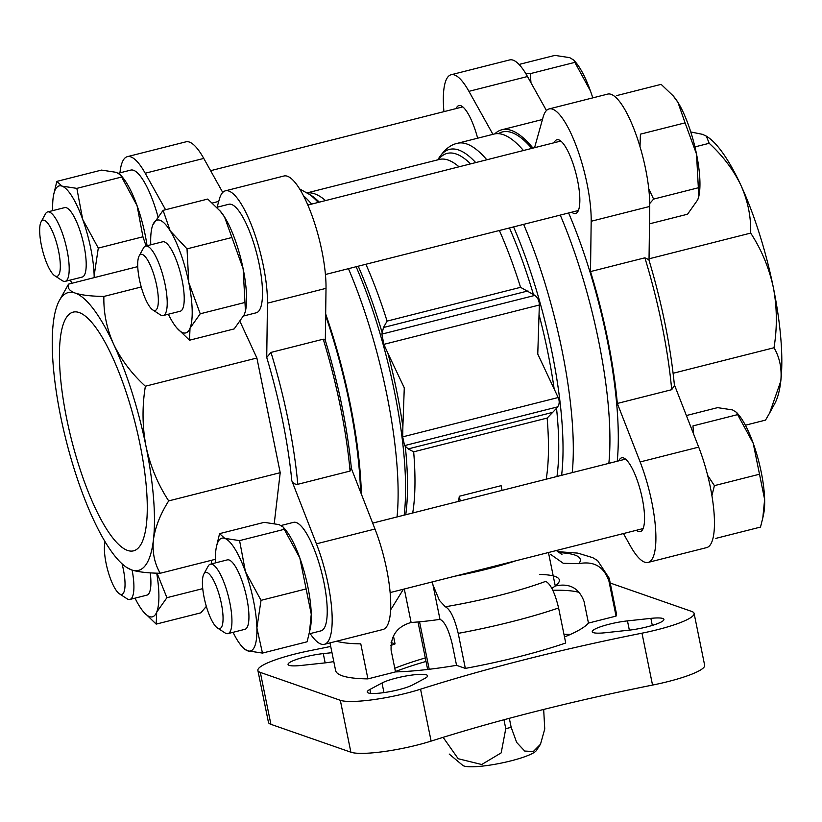 <?xml version="1.0" encoding="UTF-8"?>
<svg xmlns="http://www.w3.org/2000/svg" width="822" height="822" viewBox="0 0 822 822"><rect width="100%" height="100%" fill="white"/><g stroke="black" fill="none" stroke-linecap="round" stroke-linejoin="round"><path stroke-width="1.23" d="M211.244 560.347A58.198 15.556 75.8 0 1 211.778 563.82M206.322 606.379L200.866 612.822L156.201 624.114L156.704 612.133L166.928 597.697L157.105 573.294M52.752 210.627A58.198 15.556 75.8 0 1 52.7 208.994A58.198 15.556 75.8 0 1 53.656 194.68A58.198 15.556 75.8 0 1 61.979 186.111A58.198 15.556 75.8 0 1 82.714 219.453A58.198 15.556 75.8 0 1 94.15 275.689L98.291 248.09L82.714 219.453L76.847 188.372L61.979 186.111L56.831 181.395L101.496 170.092L116.354 172.353L120.464 174.839L122.519 177.264A58.198 15.556 75.8 0 1 137.079 205.695L142.946 236.787L146.09 245.984M120.464 174.839L137.079 205.695A58.198 15.556 75.8 0 1 147.056 245.737M163.095 210.36L152.871 224.796A58.198 15.556 75.8 0 1 170.205 230.838A58.198 15.556 75.8 0 1 188.772 282.552A58.198 15.556 75.8 0 1 190.016 328.225A58.198 15.556 75.8 0 1 176.73 327.834L189.512 340.216L190.016 328.225L200.239 313.788L188.772 282.552L187.026 248.861L170.205 230.838L163.095 210.36L207.75 199.058L220.543 211.439A58.198 15.556 75.8 0 1 224.581 217.08L243.148 268.794A58.198 15.556 75.8 0 1 245.583 310.408L245.449 311.065M219.813 210.576L224.581 217.08A58.198 15.556 75.8 0 1 243.148 268.794L245.439 311.065L244.391 314.477L234.178 328.913L189.512 340.216M283.21 527.097L285.255 529.512A58.198 15.556 75.8 0 1 299.825 557.953L311.261 614.178A58.198 15.556 75.8 0 1 310.295 628.491L307.12 641.787L262.465 653.079L256.885 627.936L261.026 600.337L245.449 571.711L239.582 540.619L284.237 529.327L299.825 557.953A58.198 15.556 75.8 0 1 311.261 614.178L309.442 632.57M239.582 540.619L224.725 538.359L219.577 533.642L264.232 522.35L279.09 524.611L283.2 527.097L284.237 529.327M707.65 475.393L714.4 485.638L711.914 495.687M715.839 538.379L760.504 527.077L762.816 517.86L764.635 499.478L753.199 443.253L737.622 414.617L692.956 425.919L693.634 434.129M649.503 223.831L687.552 214.213L697.765 199.767L698.813 196.355L696.522 154.094L685.065 122.858L640.41 134.161L640.009 146.665M648.764 188.813L653.613 199.088L649.729 203.517M525.607 73.302L530.221 73.661L531.002 82.837M546.455 110.528L527.488 76.518A69.839 18.659 -104.2 0 0 509.671 59.924L451.114 74.74A69.839 18.659 -104.2 0 0 443.931 111.658M492.923 134.335L468.93 91.334A69.839 18.659 -104.2 0 0 451.114 74.74M649.02 260.204L649.729 206.445A69.839 18.659 -104.2 0 0 634.985 131.664A69.839 18.659 -104.2 0 0 607.694 94.098L549.137 108.915A69.839 18.659 -104.2 0 0 543.095 117.197L534.567 147.693M590.504 271.568A194.752 52.043 75.8 0 1 617.332 403.448L671.708 389.69L674.441 385.456C670.423 345.086 661.895 303.164 648.866 259.711L644.88 257.82L590.504 271.568L591.182 221.262A69.839 18.659 -104.2 0 0 576.428 146.48A69.839 18.659 -104.2 0 0 549.137 108.915M623.456 533.55L630.299 545.818A69.839 18.659 -104.2 0 0 648.116 562.412L706.673 547.596A69.839 18.659 -104.2 0 0 698.7 447.127L674.359 384.706M648.116 562.412A69.839 18.659 -104.2 0 0 640.143 461.943L617.332 403.448M310.161 633.598A69.839 18.659 -104.2 0 0 324.392 644.314A69.839 18.659 -104.2 0 0 316.419 543.835L291.8 480.695C292.899 483.305 294.893 484.497 297.8 484.292L350.08 471.057L351.271 468.211L351.436 468.951C347.408 427.635 338.674 384.696 325.245 340.133L323.252 339.188A194.752 52.043 75.8 0 1 350.08 471.057M323.252 339.188L270.972 352.412L266.729 357.467L267.458 303.164A69.839 18.659 -104.2 0 0 252.714 228.382A69.839 18.659 -104.2 0 0 225.423 190.817A69.839 18.659 -104.2 0 0 219.382 199.088L217.1 207.236M165.571 209.733L145.206 173.237A69.839 18.659 -104.2 0 0 127.4 156.642A69.839 18.659 -104.2 0 0 119.971 172.836M281.134 525.484L293.536 522.35A55.968 14.96 75.8 0 1 323.93 582.408A55.968 14.96 75.8 0 1 320.991 630.854L309.164 633.854M274.26 523.419L280.21 472.681L256.885 358.012L240.147 321.782M216.844 207.298L228.824 204.267A55.968 14.96 75.8 0 1 259.207 264.335A55.968 14.96 75.8 0 1 256.279 312.781L243.733 315.946M118.389 173.237L130.801 170.092A55.968 14.96 75.8 0 1 157.906 216.443M365.893 264.263A181.323 48.457 75.8 0 1 387.08 321.104L383.504 327.495L381.891 334.102L383.864 344.356L387.943 353.378A185.258 49.505 75.8 0 1 402.872 426.762L402.688 436.862L404.578 445.606L408.215 448.915L552.703 412.356L547.154 418.059A181.323 48.457 75.8 0 1 546.188 479.216M402.872 426.762L404.28 387.82L387.943 353.378M458.532 501.389A181.323 48.457 -104.2 0 0 459.293 496.252L501.112 485.668L502.067 490.374M383.864 344.356L539.345 305.013L537.763 354.056L558.169 397.529C559.7 401.126 559.515 404.249 557.593 406.89L556.535 408.277A185.258 49.505 75.8 0 1 556.967 476.483M387.08 321.104L520.562 287.33L534.906 295.386C537.845 297.759 539.324 300.975 539.345 305.013M494.741 133.904A194.752 52.043 75.8 0 1 501.852 129.773A194.752 52.043 75.8 0 1 532.995 148.094M404.301 589.004L411.113 622.47A94.016 15.731 -11.5 0 0 439.976 619.367L432.351 581.904M551.819 588.316A94.016 15.731 -11.5 0 0 555.271 586.004A94.016 15.731 -11.5 0 0 539.448 574.424M548.459 552.528L555.271 586.004C569.41 582.88 579.007 588.028 584.052 601.457L588.46 623.086L616.058 616.099L608.927 581.072A143.264 23.972 -11.5 0 0 609.256 578.318L597.615 560.604L592.796 557.686L577.835 553.124L557.491 551.634M652.545 685.075A53.728 8.991 -11.5 0 0 704.659 665.306L694.097 613.397A53.728 8.991 168.5 0 1 641.982 633.176L652.545 685.075A402.934 67.425 168.5 0 0 431.118 741.105A53.728 8.991 -11.5 0 1 350.881 752.202L270.9 724.326A53.728 8.991 -11.5 0 1 268.445 722.333L257.882 670.433A53.728 8.991 168.5 0 1 310.007 650.654A402.934 67.425 168.5 0 0 330.711 646.431M465.344 668.399L458.214 633.361A143.264 23.972 -11.5 0 0 558.6 607.972L565.721 642.999A143.264 23.972 168.5 0 1 465.344 668.399L456.549 665.327L452.151 643.708C448.596 629.477 444.538 621.36 439.976 619.367M433.554 586.384L439.431 600.43L445.329 606.77C450.24 609.297 454.535 618.165 458.214 633.361M336.568 641.232A143.264 23.972 -11.5 0 0 360.786 643.852L367.917 678.88L395.516 671.903L391.118 650.274C390.471 635.776 397.139 626.508 411.113 622.47M403.417 589.22L391.159 609.092M391.097 642.516L395.053 643.893L393.409 635.817M558.6 607.972C554.912 592.754 550.617 583.887 545.705 581.37A118.645 19.851 -11.5 0 1 445.329 606.77M550.627 554.388L563.296 563.306L578.842 563.666C593.864 560.789 603.893 566.594 608.927 581.072M382.004 682.99A24.619 4.12 168.5 0 1 408.76 675.53A24.619 4.12 168.5 0 1 427.584 675.776A24.619 4.12 168.5 0 1 424.902 678.376L412.819 684.839A24.619 4.12 168.5 0 1 386.063 692.288A24.619 4.12 168.5 0 1 367.239 692.052A24.619 4.12 168.5 0 1 369.921 689.453L382.004 682.99L383.966 692.607M333.794 661.566A24.619 4.12 168.5 0 1 324.515 662.943L301.109 665.46A24.619 4.12 168.5 0 1 288.06 664.453A24.619 4.12 168.5 0 1 323.272 653.613L331.985 652.678M605.311 632.735A24.619 4.12 168.5 0 1 592.261 631.717A24.619 4.12 168.5 0 1 627.474 620.887L650.87 618.37A24.619 4.12 168.5 0 1 663.919 619.377A24.619 4.12 168.5 0 1 628.707 630.217L605.311 632.735M456.549 665.327A116.405 19.481 168.5 0 1 395.516 671.903M367.917 678.88A143.264 23.972 168.5 0 1 335.602 670.475L329.992 642.896M390.748 645.537A116.405 19.481 168.5 0 1 395.053 643.893M609.256 578.318L616.377 613.356A143.264 23.972 168.5 0 1 616.058 616.099M588.46 623.086A116.405 19.481 168.5 0 1 564.498 636.978M641.982 633.176A402.934 67.425 168.5 0 0 420.556 689.196A53.728 8.991 168.5 0 1 340.318 700.303L260.338 672.417A53.728 8.991 168.5 0 1 257.882 670.433M610.232 583.127A53.728 8.991 168.5 0 1 611.671 583.528L691.641 611.414A53.728 8.991 168.5 0 1 694.097 613.397M325.666 313.912A192.512 51.447 75.8 0 1 350.131 403.53A192.512 51.447 75.8 0 1 361.382 494.156M547.154 418.059L413.672 451.833L408.215 448.915M552.703 412.356L556.535 408.277M560.255 215.087A192.512 51.447 75.8 0 1 598.57 340.678A192.512 51.447 75.8 0 1 608.855 463.351M437.766 159.982C443.582 150.303 450.127 144.754 457.402 143.326L494.032 134.058A192.512 51.447 75.8 0 1 523.439 150.518M325.646 315.751A190.283 50.851 75.8 0 1 349.463 403.294A190.283 50.851 75.8 0 1 360.56 492.059M568.619 212.97A192.512 51.447 75.8 0 1 606.934 338.561A192.512 51.447 75.8 0 1 617.23 461.234M498.348 133.657L499.067 133.267A192.512 51.447 75.8 0 1 531.803 148.402M636.433 530.272A38.059 10.172 -104.2 0 0 640.317 531.598A38.059 10.172 -104.2 0 0 640.841 492.203A38.059 10.172 -104.2 0 0 621.648 457.813A38.059 10.172 -104.2 0 0 618.874 460.823M571.722 212.189A38.059 10.172 -104.2 0 0 575.606 213.515A38.059 10.172 -104.2 0 0 576.13 174.13A38.059 10.172 -104.2 0 0 556.936 139.73A38.059 10.172 -104.2 0 0 554.151 142.74M477.654 138.199A38.059 10.172 -104.2 0 0 458.912 105.555A38.059 10.172 -104.2 0 0 456.128 108.566M426.032 661.443A120.885 20.231 -11.5 0 0 395.444 671.523M570.447 634.409A116.405 19.481 -11.5 0 0 563.964 634.368M425.313 657.939A116.405 19.481 -11.5 0 0 394.776 668.255M460.248 500.958L459.293 496.252M222.731 192.43L203.764 158.42A69.839 18.659 -104.2 0 0 185.947 141.826L127.4 156.642M325.317 340.38L326.015 288.347A69.839 18.659 -104.2 0 0 311.261 213.566A69.839 18.659 -104.2 0 0 283.97 176L225.423 190.817M324.392 644.314L382.949 629.498A69.839 18.659 -104.2 0 0 374.976 529.029L351.405 468.581M745.39 425.21L765.518 420.114L769.649 412.983L780.787 381.141C781.999 368.718 779.739 357.58 774.005 347.747C777.304 327.495 777.088 307.449 773.368 287.628C769.073 267.859 761.511 249.683 750.681 233.088C751.103 216.854 747.856 200.958 740.961 185.402C733.553 169.969 722.959 155.933 709.201 143.295L706.324 136.133L702.553 134.346L690.788 131.972M673.115 373.27L774.005 347.747M694.929 146.902L709.201 143.295M649.031 258.807L750.681 233.088M168.695 500.896C160.239 514.325 155.153 527.313 153.426 539.869A143.264 38.285 -104.2 0 0 146.008 446.346A143.264 38.285 -104.2 0 0 113.6 344.12A143.264 38.285 -104.2 0 0 75.192 293.074A143.264 38.285 -104.2 0 0 59.297 300.647L68.545 284.124C67.188 287.895 69.397 290.875 75.192 293.074C81.563 295.139 91.129 296.259 103.88 296.444C103.469 312.668 106.706 328.564 113.6 344.12C121.019 359.563 131.602 373.599 145.371 386.227C142.072 406.489 142.278 426.526 146.008 446.346C150.303 466.115 157.865 484.302 168.695 500.896L280.21 472.681M145.371 386.227L256.885 358.012M103.88 296.444L141.23 286.991M68.545 284.124L137.747 266.616M160.208 573.263C147.457 573.057 137.891 571.937 131.51 569.893A143.264 38.285 -104.2 0 0 153.426 539.869C152.214 552.292 154.474 563.43 160.208 573.263L215.405 559.299M126.814 567.529A143.264 38.285 75.8 0 0 131.51 569.893L126.814 567.529A143.264 38.285 75.8 0 1 93.102 518.836A143.264 38.285 -104.2 0 1 60.694 416.61A143.264 38.285 -104.2 0 1 53.276 323.097A143.264 38.285 -104.2 0 1 59.297 300.647M706.334 136.123L707.249 136.709A143.264 38.285 75.8 0 1 740.961 185.402A143.264 38.285 75.8 0 1 773.368 287.628A143.264 38.285 75.8 0 1 780.787 381.141A143.264 38.285 75.8 0 1 774.766 403.592L769.649 412.983M140.007 444.26A123.115 32.901 75.8 0 1 133.544 550.843A123.115 32.901 75.8 0 1 71.452 439.554A123.115 32.901 75.8 0 1 73.148 312.124A123.115 32.901 75.8 0 1 140.007 444.26M443.12 737.334L458.193 758.737L481.713 764.511L501.194 752.87L505.766 728.662A54.17 9.063 -11.5 0 0 511.161 727.306L516.668 742.441L524.724 751.051L533.303 751.524L540.486 744.259L544.75 728.991L543.671 709.448M511.161 727.306L509.332 718.315M505.766 728.662L503.958 719.753M429.218 669.272L419.559 621.812M427.656 669.457L417.997 621.946M449.192 754.041L463.043 765.611A38.059 6.371 -11.5 0 0 500.67 763.206A38.059 6.371 -11.5 0 0 536.242 750.722L540.486 744.259M759.066 474.335L714.4 485.638M737.622 414.617L736.584 412.397L732.474 409.901L717.606 407.64L686.391 415.542M685.065 122.858L677.955 102.38L673.187 95.876L661.135 84.347L616.469 95.65M698.279 187.786L653.613 199.088M574.876 62.369L573.838 60.14L575.893 62.554A58.198 15.556 75.8 0 1 590.463 90.995L574.876 62.369L530.221 73.661M573.838 60.14L569.728 57.653L554.871 55.393L519.042 64.455M736.584 412.387L738.629 414.812A58.198 15.556 75.8 0 1 753.199 443.253A58.198 15.556 75.8 0 1 764.635 499.478A58.198 15.556 75.8 0 1 763.679 513.791L762.826 517.86M673.187 95.866L673.917 96.729A58.198 15.556 75.8 0 1 677.955 102.38A58.198 15.556 75.8 0 1 696.522 154.094A58.198 15.556 75.8 0 1 698.957 195.708A58.198 15.556 75.8 0 1 698.803 196.407M590.463 90.995A58.198 15.556 75.8 0 1 592.785 97.869M261.026 600.337L305.692 589.045M219.577 533.642L216.402 546.938A58.198 15.556 75.8 0 1 224.725 538.359A58.198 15.556 75.8 0 1 245.449 571.711A58.198 15.556 75.8 0 1 256.885 627.936A58.198 15.556 75.8 0 1 247.607 650.818L262.465 653.079M241.442 645.917L243.487 648.332L247.607 650.818A58.198 15.556 75.8 0 1 241.442 645.917A58.198 15.556 75.8 0 1 233.058 632.324M187.026 248.861L231.691 237.558M200.239 313.788L244.894 302.486M76.847 188.372L121.502 177.069M98.291 248.09L142.946 236.787M56.831 181.395L53.656 194.68M166.928 597.697L202.746 588.634M156.714 573.17A58.198 15.556 75.8 0 1 156.704 612.133A58.198 15.556 75.8 0 1 143.418 611.743L156.201 624.114M221.354 603.523A28.945 7.737 75.8 0 1 217.481 628.008A28.945 7.737 75.8 0 1 205.243 602.413A28.945 7.737 75.8 0 1 203.835 574.085A28.945 7.737 75.8 0 1 221.354 603.523M203.835 574.085L208.141 566.183A35.819 9.576 75.8 0 1 210.37 564.169A35.819 9.576 75.8 0 1 229.821 602.608A35.819 9.576 75.8 0 1 227.941 633.618A35.819 9.576 75.8 0 1 225.023 632.909L217.481 628.008M210.37 564.169L227.375 559.874A35.819 9.576 75.8 0 1 246.826 598.313A35.819 9.576 75.8 0 1 244.946 629.313L227.941 633.618M215.487 562.875A58.198 15.556 75.8 0 1 215.436 561.241A58.198 15.556 75.8 0 1 216.402 546.938M156.642 285.44A28.945 7.737 75.8 0 1 152.769 309.925A28.945 7.737 75.8 0 1 140.531 284.34A28.945 7.737 75.8 0 1 139.124 256.002A28.945 7.737 75.8 0 1 156.642 285.44M139.124 256.002L143.429 248.1A35.819 9.576 75.8 0 1 145.658 246.097A35.819 9.576 75.8 0 1 165.109 284.535A35.819 9.576 75.8 0 1 163.229 315.535A35.819 9.576 75.8 0 1 160.311 314.826L152.769 309.925M145.658 246.097L162.664 241.791A35.819 9.576 75.8 0 1 182.114 280.23A35.819 9.576 75.8 0 1 180.234 311.23L163.229 315.535M150.775 244.792A58.198 15.556 75.8 0 1 151.68 228.855A58.198 15.556 75.8 0 1 152.871 224.796M176.73 327.834A58.198 15.556 75.8 0 1 172.692 322.183A58.198 15.556 75.8 0 1 168.346 314.24M58.619 251.265A28.945 7.737 75.8 0 1 54.745 275.75A28.945 7.737 75.8 0 1 42.497 250.165A28.945 7.737 75.8 0 1 41.1 221.827A28.945 7.737 75.8 0 1 58.619 251.265M41.1 221.827L45.405 213.936A35.819 9.576 75.8 0 1 47.635 211.922A35.819 9.576 75.8 0 1 67.085 250.361A35.819 9.576 75.8 0 1 65.205 281.36A35.819 9.576 75.8 0 1 62.287 280.651L54.745 275.75M47.635 211.922L64.64 207.617A35.819 9.576 75.8 0 1 84.091 246.055A35.819 9.576 75.8 0 1 82.21 277.065L65.205 281.36M94.15 275.689A58.198 15.556 75.8 0 1 94.181 277.63M71.946 283.261A58.198 15.556 75.8 0 1 70.322 280.066M122.046 563.8A28.945 7.737 75.8 0 1 123.331 569.348A28.945 7.737 75.8 0 1 119.457 593.833A28.945 7.737 75.8 0 1 107.805 570.468A28.945 7.737 75.8 0 1 105.093 541.77M132.126 570.098A35.819 9.576 75.8 0 1 129.917 599.443A35.819 9.576 75.8 0 1 126.999 598.735L119.457 593.833M150.241 572.852A35.819 9.576 75.8 0 1 146.922 595.138L129.917 599.443M143.418 611.743A58.198 15.556 75.8 0 1 139.38 606.091A58.198 15.556 75.8 0 1 135.034 598.149M468.93 91.334L527.488 76.518M591.182 221.262L649.729 206.445M640.143 461.943L698.7 447.127M266.729 357.467A190.272 50.851 75.8 0 1 291.8 480.695M299.64 188.937L311.076 195.328A185.258 49.505 75.8 0 1 319.337 202.15M358.228 266.205A185.258 49.505 75.8 0 1 382.086 332.407M307.428 192.954A188.577 50.399 75.8 0 1 318.268 202.418M356.132 266.729A188.577 50.399 75.8 0 1 404.167 515.137M405.308 446.541A185.258 49.505 75.8 0 1 405.739 514.747M307.377 192.923A181.323 48.457 75.8 0 1 325.543 200.578M307.264 192.851L439.297 159.447A181.323 48.457 75.8 0 1 459.025 166.815M499.375 230.489A181.323 48.457 75.8 0 1 520.562 287.33M413.672 451.833A181.323 48.457 75.8 0 1 412.706 512.979M539.17 315.124A185.258 49.505 75.8 0 1 554.09 388.498M438.332 159.694A185.258 49.505 75.8 0 1 470.564 163.886M509.455 227.941A185.258 49.505 75.8 0 1 533.314 294.153M437.859 159.817A188.577 50.399 75.8 0 1 475.712 162.592M513.575 226.903A188.577 50.399 75.8 0 1 561.611 475.311M270.972 352.412A194.752 52.043 75.8 0 1 297.8 484.292M644.88 257.82A194.752 52.043 75.8 0 1 671.708 389.69M455.224 576.119A94.016 15.731 -11.5 0 0 515.713 560.809M340.318 700.303L350.881 752.202M260.338 672.417L270.9 724.326M578.842 563.666A118.645 19.851 -11.5 0 0 558.662 552.62M348.446 268.681A192.512 51.447 75.8 0 1 386.761 394.262A192.512 51.447 75.8 0 1 397.047 516.946M303.462 195.718A192.512 51.447 75.8 0 1 311.62 204.103M457.402 143.326A192.512 51.447 75.8 0 1 486.809 159.776M523.635 224.355A192.512 51.447 75.8 0 1 561.94 349.936A192.512 51.447 75.8 0 1 572.235 472.619M420.556 689.196L431.118 741.105M579.726 592.58A116.405 19.481 -11.5 0 0 552.826 590.288M369.921 689.453L370.722 693.398M650.87 618.37L652.308 625.408M627.474 620.887L629.354 630.145M323.272 653.613L325.163 662.871M203.764 158.42L145.206 173.237M326.015 288.347L267.458 303.164M374.976 529.029L316.419 543.835M381.891 334.102L534.906 295.386M383.504 327.495L527.991 290.937M402.688 436.862L558.169 397.529M404.578 445.606L557.593 406.89M210.607 170.688L462.796 106.881M325.42 274.497L578.39 210.504M307.849 205.058L560.82 141.055M390.131 592.58L643.102 528.577M372.674 523.111L625.532 459.138M212.395 203.003L218.734 201.4M501.852 129.773L542.458 119.498M561.94 554.521L556.371 550.524M698.957 195.708L698.823 196.355M151.68 228.855L151.823 228.208"/></g></svg>

